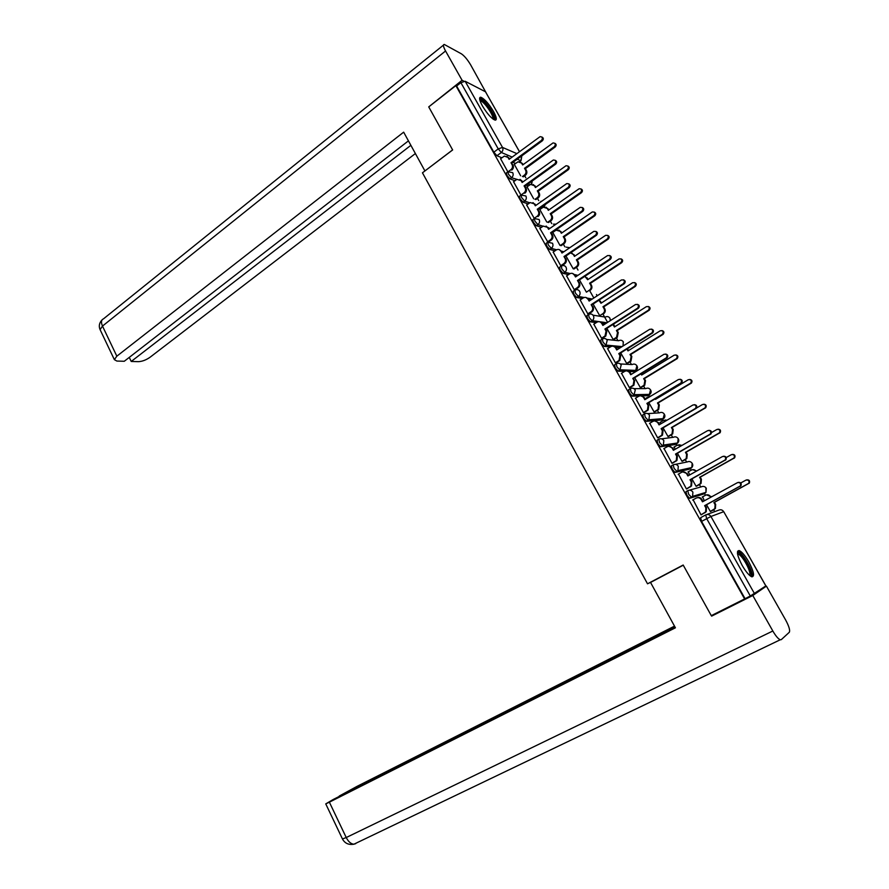<?xml version="1.0" encoding="UTF-8"?>
<svg xmlns="http://www.w3.org/2000/svg" width="889" height="889" viewBox="0 0 889 889"><rect width="100%" height="100%" fill="white"/><g stroke="black" fill="none" stroke-linecap="round" stroke-linejoin="round"><path stroke-width="1.33" d="M687.664 490.695L685.986 491.617L686.864 495.24L689.497 498.273L691.52 497.284L688.653 494.251L687.764 490.628C689.853 489.739 691.564 490.25 692.898 492.162L692.598 496.384L691.52 497.284L704.955 493.228L705.988 492.35L706.288 488.283C704.999 486.439 703.343 485.95 701.321 486.816L689.375 490.172M673.073 464.891L671.451 465.803L672.273 469.325L674.962 472.392L676.94 471.403L674.051 468.325L673.217 464.803C675.284 463.891 676.974 464.38 678.307 466.281L677.896 470.614L676.94 471.403L690.853 468.303L691.786 467.547L692.175 463.369C690.886 461.547 689.253 461.069 687.253 461.947L675.429 464.358M658.616 439.31L657.049 440.222L657.827 443.644L660.56 446.745L662.483 445.745L659.582 442.622L658.805 439.199C660.849 438.277 662.516 438.755 663.839 440.622L663.327 445.078L662.483 445.745L676.862 443.6L677.685 442.955L678.174 438.655C676.907 436.855 675.284 436.399 673.306 437.299L661.56 438.844M644.281 413.963L642.78 414.852L643.503 418.174L646.425 421.342L648.159 420.308L645.236 417.152L644.514 413.829C646.536 412.885 648.192 413.341 649.492 415.196L648.881 419.764L648.159 420.308L663.005 419.097L664.294 414.163C663.038 412.385 661.427 411.94 659.471 412.852L647.748 413.618M630.079 388.826L628.623 389.715L629.301 392.938L632.246 396.138L633.968 395.105L631.023 391.893L630.345 388.671C632.346 387.715 633.99 388.149 635.279 389.993L633.968 395.105L649.259 394.805L650.537 389.882C649.281 388.104 647.692 387.682 645.747 388.604L633.99 388.66M615.999 363.923L614.599 364.79L615.221 367.924L618.088 371.146L619.889 370.113L616.933 366.868L616.299 363.734C618.277 362.768 619.911 363.19 621.189 365.001L619.889 370.113L635.624 370.713L636.891 365.79C635.646 364.046 634.068 363.634 632.146 364.568L620.289 363.945M602.042 339.22L600.686 340.087L601.275 343.121L604.242 346.399L605.931 345.332L602.953 342.054L602.375 339.02C604.331 338.031 605.954 338.431 607.22 340.231L605.931 345.332L621.778 346.799M588.207 314.739L586.907 315.584L587.44 318.54L590.429 321.851L592.096 320.773L589.107 317.451L588.574 314.506C590.507 313.506 592.107 313.895 593.363 315.673C594.23 317.606 593.863 319.262 592.252 320.662L607.009 322.774M574.494 290.459L573.227 291.303L573.727 294.159L576.728 297.504L578.383 296.415L575.372 293.07L574.916 290.192C576.828 289.192 578.406 289.57 579.639 291.325C580.517 293.326 580.095 295.026 578.395 296.415L584.14 297.504L578.395 296.415L576.728 297.504L582.295 298.548M560.903 266.356L559.648 267.211L560.126 269.989L563.148 273.379L564.782 272.278L561.759 268.889L561.492 266C563.348 265.111 564.859 265.511 566.026 267.189C566.893 269.178 566.482 270.878 564.782 272.278L570.249 273.556M547.435 242.464L546.179 243.33L546.646 246.031L549.68 249.442L551.302 248.342L548.269 244.92L547.791 242.219L552.525 243.253C553.391 245.231 552.98 246.931 551.302 248.342L556.581 249.787M534.067 218.772L532.822 219.65L533.278 222.272L536.323 225.728L537.934 224.606L534.878 221.15L534.422 218.527L539.145 219.527C540.001 221.483 539.601 223.183 537.934 224.606L543.079 226.217M520.821 195.269L519.576 196.169L520.021 198.714L523.088 202.203L524.677 201.07L521.61 197.58L521.165 195.024L525.877 195.991C526.721 197.947 526.321 199.636 524.677 201.07L529.722 202.825M507.686 171.977L506.441 172.877L506.874 175.355L509.953 178.867L511.531 177.733L508.452 174.211L508.008 171.733L512.72 172.666C513.564 174.6 513.164 176.289 511.531 177.733L521.943 180.867L522.643 182.112M493.451 111.369C488.572 103.38 484.316 98.668 480.705 97.223C478.793 97.368 479.371 100.279 482.438 105.98C487.35 114.003 491.606 118.737 495.195 120.159C497.118 120.004 496.54 117.081 493.451 111.369M748.749 561.804C745.015 555.458 741.815 551.702 739.148 550.547C736.17 550.802 737.192 555.792 742.226 565.515C745.971 571.894 749.171 575.672 751.838 576.828C754.828 576.516 753.805 571.505 748.749 561.804M714.7 511.631L713.656 509.775M705.444 495.262L704.444 493.506M700.754 486.972L699.399 484.583M691.242 470.159L690.353 468.592M686.664 462.069L685.275 459.624M677.151 445.267L676.373 443.889M672.684 437.377L671.273 434.865M663.194 420.586L662.516 419.386M658.838 412.896L657.382 410.318M649.337 396.116L648.77 395.094M645.103 388.615L643.603 385.982M635.557 371.746L635.135 371.013M631.479 364.534L629.957 361.845M617.966 340.665L616.41 337.909M607.62 322.374L604.831 317.44M604.564 316.984L602.986 314.184M593.83 298.004L591.385 293.681M591.274 293.481L589.663 290.647M578.006 270.045L576.461 267.3M564.837 246.764L563.359 244.153M551.736 223.606L550.369 221.194M538.734 200.625L537.489 198.425M525.844 177.833L524.71 175.833M711.289 615.655L744.615 598.942L455.857 85.633L428.731 106.891L452.645 149.952L422.453 172.81L647.525 583.806L683.174 565.026L711.289 615.655M765.862 585.973L723.724 511.686L765.885 585.895L750.305 596.008L706.677 518.631L705.733 514.909C707.844 514.031 709.566 514.553 710.922 516.487L754.539 593.73M744.615 598.942L750.305 596.008M515.553 163.432L512.931 162.354M501.852 157.775L496.94 155.742L501.329 152.486L498.24 148.919L460.891 82.666L465.147 81.266L485.494 91.789L519.509 151.663M460.891 82.666L456.613 86.011L455.857 85.633M527.021 186.846L533.656 198.792M513.564 181.756L520.932 195.069L523.988 192.88C525.621 191.446 526.021 189.768 525.177 187.823L524.077 185.89L524.966 186.223L526.055 188.157C526.899 190.09 526.499 191.768 524.866 193.202L523.988 192.88M539.845 209.537L546.757 221.994M526.666 205.003L534.322 218.516M552.78 232.407L559.97 245.386M539.867 228.44L547.902 242.152M553.18 252.076L560.737 265.755L561.57 265.955M566.615 275.912L574.238 289.714L575.105 289.792M580.161 299.949L587.84 313.884L588.696 313.906M593.83 324.196L601.564 338.253L602.398 338.231M607.62 348.644L615.41 362.834L616.221 362.768M620.733 352.911L626.689 363.445L627.456 363.39M621.522 373.302L629.379 387.626L630.157 387.515M634.724 377.669L640.347 387.604L641.091 387.504M646.392 397.883L646.581 398.639M635.557 398.172L643.458 412.64L644.225 412.485M648.837 402.639L654.115 411.974L654.837 411.829M660.238 422.319L660.827 423.853M649.726 423.264L657.671 437.866L658.405 437.666M663.072 427.831L668.006 436.543L668.695 436.355M674.218 446.956L675.196 449.278M664.027 448.556L672.006 463.313L672.717 463.069M677.44 453.246L682.007 461.324L682.685 461.091M688.33 471.792L689.686 474.926M678.485 474.07L686.464 488.994L687.153 488.694M691.92 478.882L696.131 486.327L696.787 486.039M702.632 496.818L704.31 500.807M693.12 499.762L701.054 514.898L701.721 514.542M703.31 494.128L689.731 498.273M689.264 469.203L675.162 472.403M675.329 444.489L660.738 446.756M661.516 419.975L646.425 421.342M647.814 395.672L641.591 395.938M639.313 395.983L632.246 396.138M634.224 371.569L629.29 371.558M629.345 387.571L633.179 385.159L633.957 380.47L632.779 378.392L666.428 357.767C667.639 355.1 666.828 353.944 663.983 354.3L630.712 374.725L629.545 372.658C628.267 370.835 626.634 370.413 624.645 371.38L618.188 371.158M620.144 347.821L615.955 347.443M610.321 346.943L604.242 346.399M605.22 323.918L602.52 323.54M596.219 322.651L590.429 321.851M590.629 300.104L589.118 299.815M568.549 274.623L563.148 273.379M554.936 250.876L549.68 249.442M541.468 227.317L536.323 225.728M541.301 208.515L540.156 208.115M528.144 203.948L523.088 202.203M528.366 185.89L526.444 185.156M514.931 180.767L509.953 178.867M652.37 581.473L647.525 583.806M514.309 164.354L520.654 175.789M500.585 158.709L507.808 171.766M706.533 504.741L710.378 511.531L711.011 511.208M745.038 598.653L701.565 521.387L700.643 517.665L705.666 514.942M456.613 86.011L493.839 152.186L496.94 155.742M565.96 255.976L573.216 268.811M579.484 279.902L586.418 292.17L589.507 290.092C591.174 288.736 591.585 287.091 590.729 285.147L589.618 283.191L620.978 262.466C622.533 259.877 621.889 258.71 619.033 258.932L587.662 279.735L584.84 276.335M593.119 304.027L599.731 315.728M606.865 328.363L613.154 339.487M511.008 162.731L512.986 165.021C513.831 166.943 513.431 168.621 511.808 170.055L510.908 169.699C512.531 168.254 512.931 166.576 512.086 164.654L511.008 162.731L541.501 140.373C543.023 138.062 542.534 136.828 540.067 136.662L509.086 159.331L507.997 157.42L504.352 156.086L500.496 158.775M506.997 156.342L509.575 158.975M541.857 136.984C543.59 137.851 543.757 139.117 542.368 140.784L511.897 163.098M508.386 171.544L510.908 169.699M520.587 162.042L523.11 164.632M522.454 176.511L524.432 175.077C526.021 173.677 526.41 172.044 525.588 170.166L524.521 168.288L554.425 146.563C555.914 144.318 555.447 143.107 553.025 142.94L522.643 164.976L521.576 163.098L518.009 161.798L514.22 164.409M554.758 143.251C556.447 144.107 556.603 145.34 555.247 146.952L525.377 168.643L526.444 170.521C527.266 172.388 526.877 174.022 525.277 175.422L524.432 175.077M523.321 176.844L525.277 175.422M525.377 168.643L524.521 168.288M519.943 179.378L521.943 180.867M555.169 160.287C556.947 161.153 557.136 162.42 555.725 164.098L524.966 186.223M524.077 185.89L554.88 163.732C556.414 161.353 555.903 160.12 553.336 160.031L522.143 182.467L521.054 180.534M513.475 181.823L516.509 179.622M537.267 209.248L539.234 211.493C540.09 213.438 539.69 215.116 538.034 216.538L537.167 216.249C538.823 214.827 539.223 213.149 538.367 211.193L537.267 209.248L568.371 187.29C569.916 184.845 569.371 183.623 566.715 183.601L535.311 205.792L534.211 203.837L530.2 202.559L526.566 205.07M532.978 202.614L535.811 205.437M568.604 183.779C570.427 184.645 570.627 185.923 569.193 187.623L538.134 209.537M534.078 218.416L537.167 216.249M452.623 149.897L424.964 170.91M424.898 170.888L403.662 132.161L116.837 356.189L114.359 359.634L116.87 361.056L124.271 361.267L408.44 140.862M463.88 81.199L462.08 80.277L445.556 50.984C443.267 46.75 442.844 44.572 444.278 44.45L461.38 53.829C464.347 55.84 467.414 59.485 470.581 64.741L486.294 93.112M129.272 357.389L131.228 361.456L138.406 361.656C142.229 361.479 146.096 360.012 150.019 357.278L415.385 153.541M131.228 361.456L410.885 145.318M462.08 80.277L428.987 106.68M683.274 565.204L650.537 582.439L675.418 627.801L329.375 802.167L346.232 837.538L772.83 631.001L752.794 595.497L711.644 616.121L711.367 615.61M674.495 626.145L356.978 786.398L339.242 796.055L674.851 626.778M772.83 631.001C775.708 635.946 778.175 638.869 780.231 639.78L781.287 639.647L789.288 632.29C790.254 630.434 789.043 626.323 785.632 619.977L766.418 586.129L752.794 595.497M675.04 627.123L333.442 799.367L325.752 803.889L329.375 802.167M715.601 613.488L711.644 616.121M766.418 586.129L763.473 587.607M479.793 99.946L481.449 99.901C486.427 102.057 496.962 119.037 493.539 119.437M492.773 118.882C494.362 116.737 485.316 102.913 481.16 101.146L480.071 100.89M495.14 120.148C496.34 116.715 485.572 100.613 480.638 98.479L479.604 98.146M737.459 553.347L737.803 553.025C741.182 550.569 754.439 573.972 750.616 575.672L750.083 575.794M749.383 575.194C752.338 573.572 742.482 555.036 738.281 554.258L737.592 554.225M751.983 576.861C754.361 573.216 742.726 552.213 737.87 551.324L737.581 551.258M533.267 184.534L535.9 187.212M535.011 199.28L537.234 197.702C538.834 196.313 539.234 194.68 538.401 192.791L537.334 190.891L567.515 169.355C569.016 167.043 568.516 165.843 566.004 165.743L535.434 187.546L534.367 185.668L530.611 184.39L526.933 186.912M567.793 165.987C569.527 166.843 569.693 168.088 568.315 169.71L538.167 191.213L539.234 193.102C540.067 194.991 539.679 196.625 538.067 198.014L537.234 197.702M535.845 199.592L538.067 198.014M538.167 191.213L537.334 190.891M546.035 207.204L548.802 209.982M547.624 222.272L550.135 220.516C551.758 219.138 552.158 217.494 551.324 215.594L550.235 213.682L580.717 192.346C582.228 189.968 581.695 188.768 579.106 188.746L548.335 210.315L547.246 208.415L543.323 207.159L539.756 209.604M580.939 188.924C582.717 189.768 582.895 191.013 581.495 192.657L551.058 213.971L552.136 215.871C552.98 217.772 552.58 219.405 550.958 220.783L550.135 220.516M548.446 222.539L550.958 220.783M551.058 213.971L550.235 213.682M547.346 241.975L550.458 239.83C552.136 238.419 552.536 236.73 551.68 234.763L550.569 232.796L551.413 233.051L552.525 235.018C553.38 236.985 552.98 238.663 551.302 240.074L548.38 242.086M546.124 226.039L549.102 228.962M582.139 207.481C584.017 208.337 584.229 209.626 582.773 211.349L551.413 233.051M550.569 232.796L581.973 211.049C583.54 208.537 582.951 207.315 580.206 207.381L548.602 229.306L547.491 227.34L543.29 226.095L539.767 228.506M560.726 265.722L563.87 263.6C565.56 262.199 565.971 260.51 565.104 258.532L563.982 256.543L565.926 258.755C566.793 260.721 566.382 262.411 564.693 263.811L561.526 265.944M559.359 249.665L562.504 252.687M595.774 231.384C597.73 232.229 597.964 233.529 596.475 235.274L564.804 256.765M563.982 256.543L595.697 235.018C597.275 232.44 596.641 231.218 593.819 231.373L561.992 253.032L560.87 251.042C559.759 249.42 558.292 249.02 556.481 249.842L553.08 252.143M574.216 289.681L577.383 287.569C579.095 286.191 579.517 284.502 578.639 282.502L577.506 280.502L579.439 282.68C580.317 284.669 579.895 286.358 578.194 287.747L574.983 289.87M572.683 273.49L576.016 276.612M609.532 255.487C611.554 256.321 611.81 257.621 610.299 259.41L578.306 280.68M577.506 280.502L609.532 259.188C611.121 256.532 610.454 255.332 607.543 255.576L575.505 276.957L574.372 274.957C573.194 273.256 571.66 272.867 569.782 273.79L566.504 275.99M558.892 230.062L561.815 232.94M560.292 245.475L563.148 243.519C564.793 242.141 565.193 240.497 564.348 238.585L563.259 236.663L594.03 215.516C595.563 213.082 594.985 211.882 592.307 211.949L561.337 233.262L560.248 231.34L556.125 230.129L552.68 232.474M594.174 212.038C596.008 212.882 596.219 214.138 594.785 215.805L564.059 236.907L565.148 238.83C565.993 240.741 565.593 242.386 563.948 243.753L563.148 243.519M561.103 245.697L563.948 243.753M564.059 236.907L563.259 236.663M571.849 253.109L574.927 256.076M573.194 268.778L576.272 266.711C577.928 265.344 578.328 263.7 577.483 261.766L576.383 259.832L607.443 238.897C608.987 236.385 608.376 235.196 605.609 235.341L574.438 256.399L573.349 254.465L570.549 252.865M607.52 235.352C609.421 236.185 609.643 237.441 608.187 239.141L577.172 260.044L578.272 261.977C579.117 263.9 578.717 265.544 577.061 266.9L576.272 266.711M573.95 268.989L577.061 266.9M577.172 260.044L576.383 259.832M584.895 276.346L588.151 279.413M620.966 258.855C622.933 259.666 623.178 260.944 621.7 262.666L590.385 283.369L591.496 285.313C592.352 287.258 591.941 288.903 590.274 290.247L589.507 290.092M590.385 283.369L589.618 283.191M587.818 313.839L591.129 311.683C592.774 310.294 593.152 308.627 592.285 306.683L591.152 304.66L593.074 306.816C593.941 308.761 593.552 310.428 591.918 311.817L588.562 313.995M586.118 297.515L589.64 300.749M623.389 279.802C625.467 280.58 625.767 281.891 624.278 283.713L591.93 304.794M591.152 304.66L623.545 283.535C625.078 280.846 624.367 279.646 621.422 279.968L589.129 301.082L587.985 299.06C586.74 297.304 585.162 296.926 583.228 297.937L580.039 300.026M599.175 300.082L601.486 302.949M599.708 315.695L602.953 313.595C604.553 312.239 604.931 310.617 604.087 308.716L602.964 306.749L634.679 286.202C636.18 283.569 635.491 282.413 632.612 282.713L600.986 303.26L598.93 300.238M634.513 282.558C636.546 283.324 636.835 284.591 635.379 286.369L603.709 306.883L604.831 308.85C605.676 310.739 605.298 312.361 603.698 313.717L602.842 313.673M603.709 306.883L602.964 306.749M601.542 338.209L605.031 335.975L606.054 331.064L604.909 329.03L605.676 329.119L606.82 331.164L605.798 336.053L602.253 338.32M599.642 321.762L602.486 323.496L603.387 325.085M637.346 304.338C639.48 305.027 639.836 306.316 638.435 308.205L605.676 329.119M604.909 329.03L637.713 308.072C639.135 305.383 638.402 304.194 635.491 304.527L602.864 325.418L601.72 323.385C600.464 321.607 598.864 321.207 596.919 322.207L593.696 324.274M613.332 324.229L614.932 326.674M613.132 339.442L616.544 337.275L617.555 332.497L616.421 330.508L648.537 310.105C649.926 307.483 649.203 306.338 646.359 306.661L614.432 326.985L612.943 324.485M648.17 306.472C650.237 307.149 650.592 308.405 649.214 310.239L617.155 330.597L618.277 332.586L617.277 337.353L616.299 337.442M613.81 339.565L617.022 337.52M617.155 330.597L616.421 330.508M615.388 362.779L619.044 360.467L619.944 355.656L618.788 353.6L619.533 353.655L620.689 355.711L619.8 360.512L616.066 362.868M613.266 346.21L616.321 347.977L617.255 349.633M651.426 329.086C653.604 329.686 654.026 330.964 652.715 332.908L619.533 353.655M618.788 353.6L652.015 332.808C653.326 330.13 652.548 328.963 649.681 329.308L616.733 349.966L615.566 347.91C614.299 346.121 612.688 345.71 610.721 346.688L607.476 348.732M627.412 348.732L628.49 350.599M626.667 363.401L630.257 361.145L631.134 356.467L630.001 354.455L662.505 334.22C663.794 331.608 663.038 330.464 660.227 330.797L627.99 350.911L626.923 349.044M661.927 330.586C664.05 331.175 664.461 332.419 663.172 334.308L630.701 354.511L631.835 356.511L630.957 361.178L629.868 361.423M627.312 363.479L630.579 361.456M630.701 354.511L630.001 354.455M632.779 378.392L634.679 380.481L633.913 385.17L629.99 387.626M626.989 370.891L630.268 372.68L631.246 374.402M665.605 354.055C667.839 354.555 668.339 355.811 667.106 357.823L633.513 378.414M621.367 373.402L624.645 371.38M641.48 373.536L642.158 374.736M640.313 387.56L644.069 385.215L644.825 380.636L643.68 378.614L676.596 358.534C677.774 355.933 676.985 354.811 674.206 355.156L641.658 375.036L640.98 373.847M675.773 354.911C677.963 355.4 678.44 356.622 677.24 358.578L644.369 378.625L645.514 380.648L644.758 385.215L643.547 385.593M640.925 387.604L644.236 385.604M644.369 378.625L643.68 378.614M643.425 412.574L647.436 410.085L648.092 405.495L646.903 403.406L647.614 403.373L648.792 405.462L648.137 410.04L644.025 412.607M640.813 395.783L644.347 397.594L645.347 399.383M679.896 379.247C682.196 379.636 682.774 380.87 681.63 382.948L647.614 403.373M646.903 403.406L680.974 382.948C682.074 380.292 681.23 379.159 678.429 379.525L644.814 399.706L643.636 397.616C642.347 395.783 640.702 395.338 638.691 396.283L635.379 398.283M654.082 411.918L657.993 409.485L658.638 405.017L657.482 402.973L690.797 383.048C691.875 380.47 691.042 379.359 688.308 379.714L655.437 399.372L655.149 398.861M651.693 395.572L646.214 397.994M689.742 379.447C691.975 379.836 692.542 381.037 691.42 383.059L658.149 402.95L659.305 404.984L658.671 409.44L657.349 409.985M654.648 411.94L658.016 409.94M658.149 402.95L657.482 402.973M657.638 437.799L661.805 435.21L662.338 430.743L661.149 428.631L661.827 428.554L663.027 430.665L662.483 435.132L658.171 437.799M654.726 420.908L658.538 422.719L659.582 424.575M694.298 404.673C696.665 404.928 697.32 406.14 696.265 408.307L661.827 428.554M661.149 428.631L695.631 408.34C696.632 405.717 695.754 404.584 692.987 404.962L659.038 424.898L657.849 422.786C656.549 420.93 654.882 420.475 652.859 421.408L649.515 423.386M667.961 436.488L672.04 433.965L672.573 429.598L671.406 427.542L705.121 407.784C706.099 405.217 705.233 404.128 702.532 404.495L695.298 408.729M666.672 420.408L663.305 420.519L660.027 422.442M665.116 420.03L667.017 420.219M703.799 404.206C706.11 404.462 706.755 405.64 705.722 407.751L672.051 427.476L673.217 429.531L672.684 433.876L671.262 434.577M668.472 436.488L671.906 434.488M672.051 427.476L671.406 427.542M671.962 463.247L676.285 460.569L676.718 456.201L675.518 454.079L676.185 453.957L677.385 456.09L676.951 460.435L672.428 463.236M668.75 446.278L672.862 448.078L673.94 450.001M708.811 430.343C711.244 430.454 711.989 431.632 711.033 433.888L676.185 453.957M675.518 454.079L710.422 433.976C711.322 431.365 710.411 430.254 707.688 430.632L673.395 450.312L672.195 448.178C670.873 446.311 669.195 445.834 667.161 446.756L663.772 448.701M681.963 461.258L686.197 458.646L686.619 454.401L685.441 452.323L719.557 432.732C720.446 430.187 719.545 429.109 716.89 429.476L711.567 432.521M681.463 445.678L677.274 445.2L673.962 447.1M678.818 444.733L681.919 445.422M717.968 429.198C720.357 429.309 721.079 430.465 720.134 432.654L686.075 452.212L687.241 454.29L686.819 458.524L685.297 459.38M682.396 461.247L685.919 459.257M686.075 452.212L685.441 452.323M686.419 488.917L690.897 486.15L691.231 481.894L690.02 479.749L690.653 479.582L691.864 481.738L691.531 485.972L686.775 488.906M682.874 471.892L687.308 473.648L688.43 475.637M723.435 456.257C725.946 456.201 726.78 457.346 725.935 459.702L690.653 479.582M690.02 479.749L725.346 459.824C726.146 457.246 725.202 456.146 722.513 456.524L687.875 475.948L686.664 473.804C685.33 471.915 683.641 471.426 681.574 472.326L678.163 474.248M696.087 486.25L700.465 483.549L700.788 479.415L699.599 477.315L734.125 457.891C734.914 455.379 733.992 454.312 731.358 454.679L726.246 457.546M696.176 471.292C694.854 469.648 693.242 469.248 691.353 470.092L688.019 471.97M692.62 469.67L696.687 471.003M732.247 454.423C734.703 454.368 735.514 455.49 734.681 457.768L700.21 477.171L701.399 479.26L701.065 483.383L699.443 484.394M696.409 486.25L700.054 484.227M700.21 477.171L699.599 477.315M701.01 514.82L705.622 511.953L705.866 507.819L704.644 505.652L705.255 505.441L706.477 507.608L706.244 511.731L701.121 514.864M697.12 497.751C699.098 497.118 700.688 497.696 701.877 499.451L703.032 501.507M738.181 482.416C740.77 482.182 741.693 483.294 740.959 485.738L705.255 505.441M704.644 505.652L740.393 485.916C741.104 483.36 740.137 482.271 737.47 482.66L702.477 501.818L701.254 499.651C699.921 497.74 698.209 497.229 696.12 498.118L692.675 500.018M706.533 494.84L711.411 496.929M710.878 497.218L710.578 496.695C709.278 494.84 707.6 494.34 705.566 495.206L702.188 497.051M710.333 511.464L714.845 508.664L715.078 504.641L713.889 502.529L748.805 483.283C749.505 480.793 748.56 479.727 745.96 480.116L740.77 482.949M746.649 479.882C749.16 479.649 750.06 480.727 749.338 483.116L714.467 502.329L715.667 504.441L715.423 508.464L713.723 509.619M710.433 511.519L714.312 509.419M714.467 502.329L713.889 502.529M706.733 514.542L718.701 510.175C720.735 509.319 722.413 509.83 723.724 511.686L710.922 516.487L701.565 521.387M519.298 161.62L520.643 160.642L517.231 159.198M512.175 157.064L501.329 152.486C502.952 151.03 503.352 149.341 502.507 147.418L516.853 153.619M519.476 151.697L485.494 91.789M465.147 81.266L502.507 147.418L498.24 148.919L493.839 152.186M703.221 494.173L705.044 493.173M689.131 469.27L690.986 468.225M675.173 444.578L677.029 443.5M661.316 420.086L663.205 418.975M647.592 395.805L649.492 394.649M633.968 371.735L635.891 370.535M606.642 339.465L618.655 340.731C620.555 339.787 622.122 340.176 623.356 341.909L622.989 346.043M606.843 322.874L600.086 321.907M598.408 321.674L592.096 320.773L590.396 321.84M593.052 315.195L605.276 317.095C607.165 316.128 608.709 316.506 609.932 318.229L610.343 320.64M587.14 298.071L592.252 299.037L587.162 298.082M577.917 275.346L574.005 274.423M563.837 251.776L560.815 250.954M549.958 228.373L548.513 227.917M542.846 207.426L541.701 207.015M536.267 205.115L535.478 204.848M529.9 184.79L527.988 184.045M531.389 184.179L532.055 181.123M544.001 206.937L544.901 204.77M541.846 201.158L540.79 201.37M556.636 229.918L557.359 228.929M556.014 224.161L553.414 224.15M569.849 247.687L566.126 247.142L569.793 247.72M597.03 295.915L596.619 294.737M521.087 160.498L521.821 155.831M521.865 155.797L520.81 160.687L519.509 161.642M512.086 164.654L512.986 165.021M507.997 157.42L508.908 157.798M541.501 140.373L542.368 140.784M522.443 163.465L521.576 163.098M526.444 170.521L525.588 170.166M555.247 146.952L554.425 146.563M525.177 187.823L526.055 188.157M554.88 163.732L555.725 164.098M538.367 211.193L539.234 211.493M534.211 203.837L535.078 204.137M568.371 187.29L569.193 187.623M445.556 50.984L102.491 326.085L116.837 356.189M443.455 45.117L103.546 318.807C101.202 319.807 100.857 322.229 102.491 326.085L100.079 329.63L100.49 330.497M342.454 838.972L346.232 837.538C348.432 841.794 350.999 844.005 353.933 844.194L355.744 843.639M535.211 185.99L534.367 185.668M539.234 193.102L538.401 192.791M568.315 169.71L567.515 169.355M548.08 208.704L547.246 208.415M552.136 215.871L551.324 215.594M581.495 192.657L580.717 192.346M551.68 234.763L552.525 235.018M550.458 239.83L551.302 240.074M547.491 227.34L548.335 227.606M581.973 211.049L582.773 211.349M565.104 258.532L565.926 258.755M563.87 263.6L564.693 263.811M560.87 251.042L561.704 251.276M595.697 235.018L596.475 235.274M578.639 282.502L579.439 282.68M577.383 287.569L578.194 287.747M574.372 274.957L575.183 275.146M609.532 259.188L610.299 259.41M561.048 231.596L560.248 231.34M565.148 238.83L564.348 238.585M594.785 215.805L594.03 215.516M574.138 254.687L573.349 254.465M578.272 261.977L577.483 261.766M608.187 239.141L607.443 238.897M587.329 277.968L586.551 277.79M591.496 285.313L590.729 285.147M621.7 262.666L620.978 262.466M592.285 306.683L593.074 306.816M591.029 311.761L591.807 311.883M587.985 299.06L588.785 299.215M623.489 283.569L624.234 283.747M600.631 301.438L599.875 301.293M604.831 308.85L604.087 308.716M635.335 286.402L634.635 286.236M606.054 331.064L606.82 331.164M604.776 336.142L605.542 336.231M601.72 323.385L602.486 323.496M637.569 308.172L638.291 308.305M614.043 325.107L613.31 325.007M618.277 332.586L617.555 332.497M649.081 310.328L648.392 310.205M619.944 355.656L620.689 355.711M618.655 360.745L619.4 360.79M615.566 347.91L616.321 347.977M651.781 332.975L652.482 333.075M631.835 356.511L631.134 356.467M662.938 334.464L662.272 334.375M633.957 380.47L634.679 380.481M632.646 385.559L633.368 385.559M629.545 372.658L630.268 372.68M666.105 358.011L666.783 358.056M645.514 380.648L644.825 380.636M676.918 358.812L676.273 358.767M648.092 405.495L648.792 405.462M646.759 410.596L647.47 410.551M643.636 397.616L644.347 397.594M680.563 383.259L681.218 383.27M659.305 404.984L658.638 405.017M691.02 383.359L690.397 383.359M662.338 430.743L663.027 430.665M661.005 435.843L661.683 435.754M657.849 422.786L658.538 422.719M695.154 408.729L695.787 408.696M673.217 429.531L672.573 429.598M705.244 408.129L704.644 408.162M676.718 456.201L677.385 456.09M675.362 461.313L676.029 461.18M672.195 448.178L672.862 448.078M709.866 434.432L710.478 434.354M687.241 454.29L686.619 454.401M719.59 433.099L719.012 433.176M691.231 481.894L691.864 481.738M689.864 487.005L690.497 486.839M686.664 473.804L687.308 473.648M724.713 460.369L725.302 460.235M701.399 479.26L700.788 479.415M734.058 458.302L733.503 458.424M705.866 507.819L706.477 507.608M704.477 512.931L705.099 512.72M701.254 499.651L701.877 499.451M739.692 486.527L740.248 486.361M711.167 496.507L710.578 496.695M715.667 504.441L715.078 504.641M737.737 551.28L739.148 550.547M531.711 184.145L532.189 181.023M604.187 346.388L606.231 345.121L622.111 346.599M618.088 371.146L620.333 369.791L636.057 370.402C637.735 368.935 637.935 367.29 636.68 365.468M632.123 396.127L634.546 394.66L649.815 394.383C651.393 392.894 651.559 391.271 650.304 389.515M646.281 421.33L648.881 419.764L663.694 418.563C665.172 417.063 665.283 415.463 664.027 413.763M660.56 446.745L663.327 445.078L677.685 442.955C679.063 441.433 679.129 439.855 677.874 438.21M674.962 472.392L677.896 470.614L691.786 467.547C693.076 466.014 693.087 464.447 691.831 462.858M689.497 498.273L692.598 496.384L705.988 492.35L705.888 487.705M544.301 206.881L545.146 204.592M541.69 201.281L540.823 201.381M556.925 229.84L557.747 228.662M555.881 224.25L553.436 224.15M597.164 295.826L596.475 294.503M610.543 320.507L609.776 317.962M623.211 345.899L623.167 341.62M114.359 359.634L100.079 329.63C98.601 326.163 99.257 322.918 102.035 319.907M780.231 639.78L353.933 844.194C348.721 845.095 344.921 843.405 342.521 839.105L325.752 803.889M737.67 554.58L738.281 554.258M591.129 311.683L591.918 311.817M623.545 283.535L624.278 283.713M603.698 313.717L602.953 313.595M635.379 286.369L634.679 286.202M605.031 335.975L605.798 336.053M637.713 308.072L638.435 308.205M617.277 337.353L616.544 337.275M649.214 310.239L648.537 310.105M619.044 360.467L619.8 360.512M652.015 332.808L652.715 332.908M630.957 361.178L630.257 361.145M663.172 334.308L662.505 334.22M633.179 385.159L633.913 385.17M666.428 357.767L667.106 357.823M644.758 385.215L644.069 385.215M677.24 358.578L676.596 358.534M647.436 410.085L648.137 410.04M680.974 382.948L681.63 382.948M658.671 409.44L657.993 409.485M691.42 383.059L690.797 383.048M661.805 435.21L662.483 435.132M695.631 408.34L696.265 408.307M672.684 433.876L672.04 433.965M705.722 407.751L705.121 407.784M676.285 460.569L676.951 460.435M710.422 433.976L711.033 433.888M686.819 458.524L686.197 458.646M720.134 432.654L719.557 432.732M690.897 486.15L691.531 485.972M725.346 459.824L725.935 459.702M701.065 483.383L700.465 483.549M734.681 457.768L734.125 457.891M705.622 511.953L706.244 511.731M740.393 485.916L740.959 485.738M715.423 508.464L714.845 508.664"/></g></svg>
